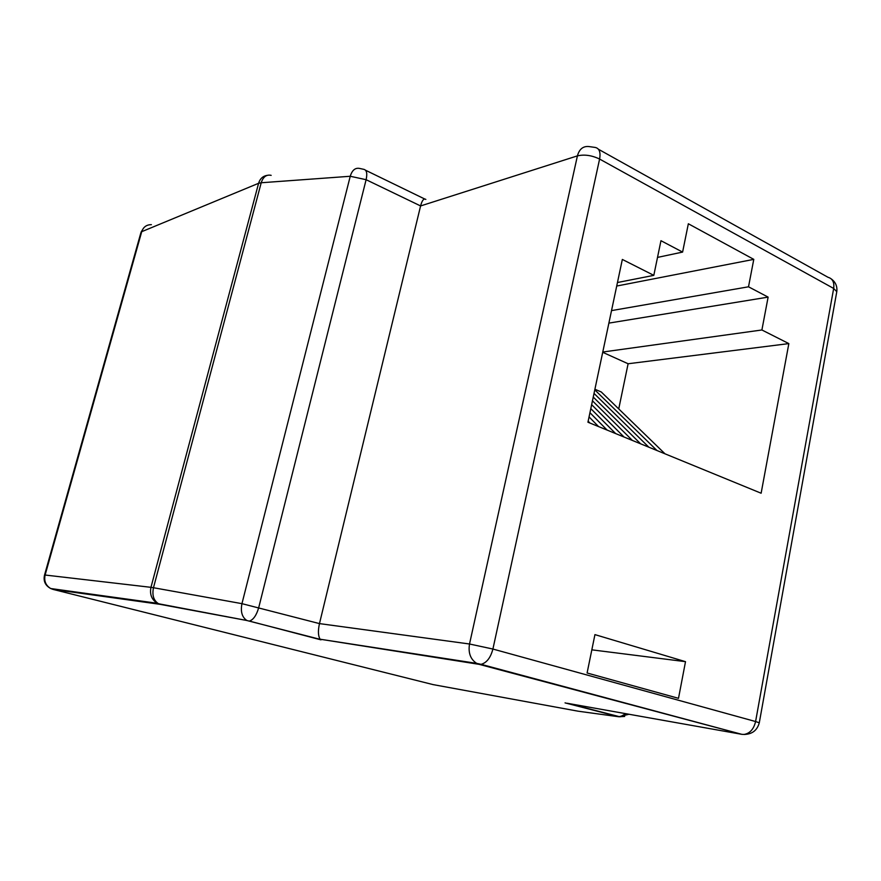 <?xml version="1.0" encoding="UTF-8"?>
<svg xmlns="http://www.w3.org/2000/svg" width="881" height="881" viewBox="0 0 881 881"><rect width="100%" height="100%" fill="white"/><g stroke="black" fill="none" stroke-linecap="round" stroke-linejoin="round"><path stroke-width="1.32" d="M567.1 703.247L741.857 734.336L479.11 664.34L320.133 639.221C318.107 636.071 317.887 630.862 319.473 623.605L469.518 644L577.418 155.871L420.589 205.945L319.473 623.605L241.956 603.661L350.242 176.266L261.216 182.752L153.481 587.726L241.956 603.661C240.403 611.623 242.033 617.24 246.856 620.499L158.547 603.749C153.635 600.589 151.95 595.248 153.481 587.726L150.959 587.33L258.596 183.292L141.72 231.681L140.828 232.936L44.557 574.996M594.939 634.617L587.098 672.996L678.502 698.325L685.506 661.664L594.939 634.617M748.509 286.799L753.784 259.366L688.347 223.763L682.599 252.087L660.959 240.7L653.812 275.357L622.338 259.443L587.935 422.219L761.129 493.228L788.847 343.601L761.9 329.979L768.122 297.117L748.509 286.799L611.524 310.608M321.003 639.859L249.367 621.072C253.376 619.806 256.503 615.279 258.761 607.483L366.111 179.702L420.589 205.945C422.054 200.328 423.805 198.148 425.853 199.414M602.769 352.026L761.9 329.979M618.737 408.916L628.109 363.754L602.714 352.312M628.109 363.754L788.847 343.601M616.722 286.039L753.784 259.366M657.512 257.406L682.599 252.087M591.834 649.837L685.506 661.664M617.46 282.526L653.812 275.357M608.881 323.118L768.122 297.117M648.845 447.196L594.025 393.411M656.962 450.521L594.785 389.854M665.001 453.814L601.283 391.979L594.906 389.248M589.929 423.034L588.156 421.217M598.573 426.58L589.059 416.911M640.652 443.837L593.254 397.067M632.393 440.445L592.461 400.822M624.045 437.031L591.647 404.676M615.632 433.573L590.81 408.641M607.141 430.093L589.951 412.715M320.299 639.397L246.856 620.499L160.023 604.322L53.091 589.411L433.078 684.603L578.112 711.198L618.77 716.749L565.04 702.873M151.4 224.666C146.554 224.655 143.328 226.99 141.72 231.681L45.118 575.029L150.959 587.33C149.561 594.411 151.697 599.73 157.369 603.287L160.023 604.322L157.369 603.287L50.735 588.53C45.735 585.502 43.863 580.997 45.118 575.029L44.513 575.128C43.213 581.119 45.283 585.59 50.735 588.53L53.091 589.411L52.023 588.706M624.673 716.44L618.77 716.749L628.968 714.249M744.919 734.468L741.857 734.336L481.103 664.329C486.675 662.82 490.607 657.733 492.908 649.044L755.59 721.539C753.784 729.127 749.918 733.421 744.016 734.446C752.088 734.302 757.186 730.415 759.29 722.794L755.59 721.539L833.668 288.45L599.598 159.054L492.908 649.044L469.518 644C468.097 652.854 470.476 659.307 476.665 663.371L320.133 639.221M479.11 664.34L476.665 663.371L481.103 664.329L479.11 664.34M625.873 713.698L620.048 716.837L568.146 703.434M759.257 722.96L836.785 291.677L833.668 288.45C834.461 282.305 832.589 278.594 828.052 277.306L598.463 149.263M271.161 175.352C266.469 174.339 263.155 176.806 261.216 182.752L258.596 183.292C259.994 178.722 262.857 176.079 267.196 175.352M366.111 179.702C367.487 173.326 366.661 169.857 363.633 169.306L360.021 168.524C355.439 167.423 352.18 170.011 350.242 176.266L366.111 179.702M577.418 155.871C579.291 149.12 583.101 146.015 588.838 146.543L595.204 147.446C599.333 148.327 600.798 152.193 599.598 159.054C591.823 155.32 584.433 154.263 577.418 155.871M836.598 292.723L836.785 291.677C837.424 286.369 835.595 282.118 831.312 278.947M143.592 228.047L141.081 232.088M424.565 198.93L365.571 170.242"/></g></svg>
